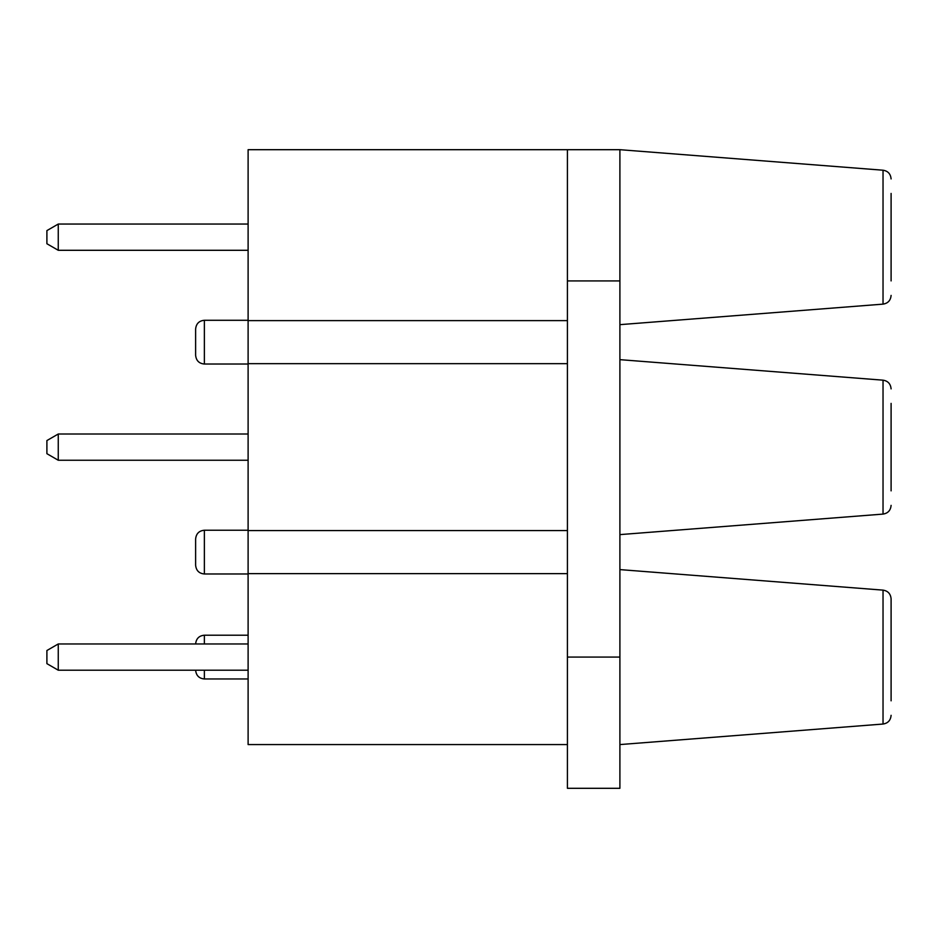<?xml version="1.0" encoding="UTF-8"?>
<svg xmlns="http://www.w3.org/2000/svg" width="938" height="938" viewBox="0 0 938 938"><rect width="100%" height="100%" fill="white"/><g stroke="black" fill="none" stroke-linecap="round" stroke-linejoin="round"><path stroke-width="1.41" d="M195.62 552.107L195.62 538.987C196.183 533.628 199.102 530.709 204.367 530.24L204.367 573.974C199.102 573.505 196.183 570.597 195.62 565.227L195.62 552.107M195.62 342.147L195.62 329.027C196.183 323.669 199.102 320.749 204.367 320.28L204.367 364.026C199.102 363.557 196.183 360.638 195.62 355.279L195.62 342.147M567.42 788.307L567.42 149.693L619.901 149.693L619.901 788.307L567.42 788.307M891.1 280.919L891.1 193.427M46.9 243.739L46.9 230.607L58.262 224.053L58.262 250.294L46.9 243.739M58.262 460.253L58.262 434.013L46.9 440.567L46.9 453.687L58.262 460.253L248.113 460.253M567.42 573.634L248.113 573.634L248.113 149.693L567.42 149.693M567.42 530.58L248.113 530.58M46.9 663.647L46.9 650.526L58.262 643.96L58.262 670.213L46.9 663.647M891.1 700.827L891.1 598.843C890.631 593.801 887.934 590.893 883.033 590.131L619.901 569.601M891.1 490.867L891.1 403.387M567.42 744.573L248.113 744.573L248.113 573.634M248.113 643.96L58.262 643.96M248.113 670.213L58.262 670.213M248.113 434.013L58.262 434.013M248.113 224.053L58.262 224.053M248.113 250.294L58.262 250.294M567.42 320.62L248.113 320.62M567.42 363.674L248.113 363.674M204.367 643.96L204.367 635.214C199.102 635.683 196.183 638.602 195.62 643.96M619.901 534.613L883.033 514.094L883.033 380.171L619.901 359.653M248.113 678.96L204.367 678.96L204.367 670.213M891.1 295.411C890.631 300.465 887.934 303.361 883.033 304.135L883.033 170.212L619.901 149.693M619.901 744.573L883.033 724.042C887.934 723.28 890.631 720.372 891.1 715.319C890.631 720.372 887.934 723.28 883.033 724.042L883.033 590.131C887.934 590.893 890.631 593.801 891.1 598.843M567.42 657.081L619.901 657.081M567.42 280.919L619.901 280.919M248.113 320.28L204.367 320.28M248.113 530.24L204.367 530.24M248.113 635.214L204.367 635.214M248.113 573.974L204.367 573.974M248.113 364.026L204.367 364.026M204.367 678.96C199.102 678.491 196.183 675.571 195.62 670.213M883.033 514.094C887.934 513.321 890.631 510.413 891.1 505.371M883.033 304.135L619.901 324.654M883.033 170.212C887.934 170.986 890.631 173.882 891.1 178.935M883.033 380.171C887.934 380.934 890.631 383.841 891.1 388.895"/></g></svg>
